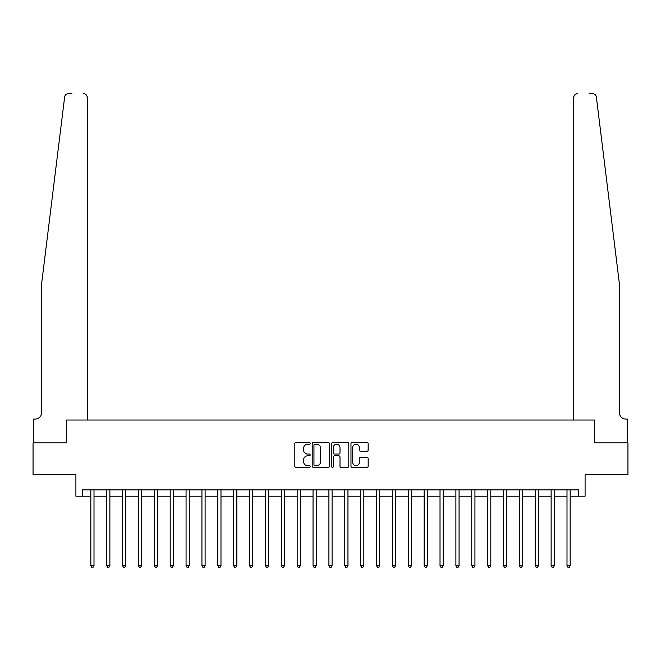 <?xml version="1.0" encoding="UTF-8"?>
<svg xmlns="http://www.w3.org/2000/svg" width="661" height="661" viewBox="0 0 661 661"><rect width="100%" height="100%" fill="white"/><g stroke="black" fill="none" stroke-linecap="round" stroke-linejoin="round"><path stroke-width="0.99" d="M310.183 443.349A0.876 0.876 0 0 0 309.315 442.473L296.07 442.473A1.248 1.248 0 0 0 294.823 443.721L294.823 466.154A1.248 1.248 0 0 0 296.07 467.401L309.315 467.401A0.876 0.876 0 0 0 310.183 466.534A0.876 0.876 0 0 0 309.315 465.658L307.596 465.658A3.991 3.991 0 0 1 303.606 461.667L303.606 459.8A3.991 3.991 0 0 1 307.596 455.809L309.315 455.809A0.876 0.876 0 0 0 310.183 454.942A0.876 0.876 0 0 0 309.315 454.066L307.596 454.066A3.991 3.991 0 0 1 303.606 450.083L303.606 448.208A3.991 3.991 0 0 1 307.596 444.225L309.315 444.225A0.876 0.876 0 0 0 310.183 443.349M366.929 451.265A1.248 1.248 0 0 0 368.169 450.017L368.169 443.721A1.248 1.248 0 0 0 366.929 442.473L352.222 442.473A1.248 1.248 0 0 0 350.974 443.721L350.974 466.154A1.248 1.248 0 0 0 352.222 467.401L366.929 467.401A1.248 1.248 0 0 0 368.169 466.154L368.169 458.552A1.248 1.248 0 0 0 366.929 457.305L360.633 457.305A1.248 1.248 0 0 0 359.386 458.552L359.386 462.328A3.338 3.338 0 0 1 356.048 465.658A3.338 3.338 0 0 1 352.718 462.328L352.718 447.555A3.338 3.338 0 0 1 356.048 444.225A3.338 3.338 0 0 1 359.386 447.555L359.386 450.017A1.248 1.248 0 0 0 360.633 451.265L366.929 451.265M71.909 93.68L68.413 93.68A3.809 3.809 0 0 0 64.638 97.027C66.885 93.044 66.885 93.044 64.638 97.027L41.56 284.156L41.56 412.72A6.346 6.346 0 0 1 35.207 419.066L33.306 419.066L33.306 442.878L66.381 442.878L33.05 442.878L33.05 474.623L75.908 474.623L75.908 496.204L82.253 496.204L82.253 489.859L578.747 489.859L578.747 496.204L585.092 496.204L585.092 474.623L627.95 474.623L627.95 442.878L594.619 442.878L594.619 420.024L573.731 420.024L573.731 97.489L573.731 420.024M87.269 420.024L87.269 97.489L87.269 420.024L66.381 420.024L66.381 442.878L66.381 420.024L594.619 420.024L594.619 442.878L627.694 442.878L627.694 419.066L625.793 419.066A6.346 6.346 0 0 1 619.44 412.72A6.346 6.346 0 0 0 625.793 419.066M329.409 443.721A1.248 1.248 0 0 0 328.162 442.473L313.454 442.473A1.248 1.248 0 0 0 312.207 443.721L312.207 466.154A1.248 1.248 0 0 0 313.454 467.401L328.162 467.401A1.248 1.248 0 0 0 329.409 466.154L329.409 443.721M332.838 442.473L347.546 442.473A1.248 1.248 0 0 1 348.793 443.721L348.793 466.154A1.248 1.248 0 0 1 347.546 467.401L341.25 467.401A1.248 1.248 0 0 1 340.002 466.154L340.002 457.057A1.248 1.248 0 0 0 338.754 455.809L334.582 455.809A1.248 1.248 0 0 0 333.334 457.057L333.334 466.534A0.876 0.876 0 0 1 332.466 467.401A0.876 0.876 0 0 1 331.591 466.534L331.591 443.721A1.248 1.248 0 0 1 332.838 442.473M82.253 496.204L90.83 496.204M94.002 496.204L106.702 496.204M109.875 496.204L122.574 496.204M125.747 496.204L138.446 496.204M141.619 496.204L154.319 496.204M157.492 496.204L170.191 496.204M173.364 496.204L186.063 496.204M189.236 496.204L201.936 496.204M205.108 496.204L217.808 496.204M220.981 496.204L233.68 496.204M236.853 496.204L249.552 496.204M252.725 496.204L265.425 496.204M268.597 496.204L281.297 496.204M284.47 496.204L297.169 496.204M300.342 496.204L313.041 496.204M316.214 496.204L328.914 496.204M332.086 496.204L344.786 496.204M347.959 496.204L360.658 496.204M363.831 496.204L376.53 496.204M379.703 496.204L392.403 496.204M395.575 496.204L408.275 496.204M411.448 496.204L424.147 496.204M427.32 496.204L440.019 496.204M443.192 496.204L455.892 496.204M459.065 496.204L471.764 496.204M474.937 496.204L487.636 496.204M490.809 496.204L503.508 496.204M506.681 496.204L519.381 496.204M522.554 496.204L535.253 496.204M538.426 496.204L551.125 496.204M554.298 496.204L566.998 496.204M570.17 496.204L578.747 496.204M314.826 444.225A0.876 0.876 0 0 0 313.95 445.093L313.95 464.79A0.876 0.876 0 0 0 314.826 465.658L316.636 465.658A3.991 3.991 0 0 0 320.626 461.667L320.626 448.208A3.991 3.991 0 0 0 316.636 444.225L314.826 444.225M340.002 447.621A3.338 3.338 0 0 0 336.672 444.283A3.338 3.338 0 0 0 333.334 447.621L333.334 452.818A1.248 1.248 0 0 0 334.582 454.066L338.754 454.066A1.248 1.248 0 0 0 340.002 452.818L340.002 447.621M94.159 489.859L94.093 490.024A1.272 1.272 0 0 0 94.002 490.495L94.002 565.667L90.83 565.667L90.83 490.495A1.272 1.272 0 0 0 90.731 490.024L90.673 489.859M94.002 565.667L93.044 567.32L91.78 567.32L90.83 565.667M87.269 97.489A3.809 3.809 0 0 0 83.46 93.68C85.756 93.928 87.029 95.192 87.269 97.489M41.56 412.72A6.346 6.346 0 0 1 35.207 419.066M611.128 216.717L596.362 97.027C594.115 93.044 594.115 93.044 596.362 97.027L619.44 284.156L619.44 412.72M589.091 93.68L592.587 93.68A3.809 3.809 0 0 1 596.362 97.027M577.54 93.68A3.809 3.809 0 0 0 573.731 97.489C573.971 95.192 575.244 93.928 577.54 93.68M110.032 489.859L109.966 490.024A1.272 1.272 0 0 0 109.875 490.495L109.875 565.667L106.702 565.667L106.702 490.495A1.272 1.272 0 0 0 106.603 490.024L106.545 489.859M109.875 565.667L108.916 567.32L107.652 567.32L106.702 565.667M125.904 489.859L125.838 490.024A1.272 1.272 0 0 0 125.747 490.495L125.747 565.667L122.574 565.667L122.574 490.495A1.272 1.272 0 0 0 122.475 490.024L122.417 489.859M125.747 565.667L124.797 567.32L123.524 567.32L122.574 565.667M141.776 489.859L141.71 490.024A1.272 1.272 0 0 0 141.619 490.495L141.619 565.667L138.446 565.667L138.446 490.495A1.272 1.272 0 0 0 138.347 490.024L138.289 489.859M141.619 565.667L140.669 567.32L139.397 567.32L138.446 565.667M157.649 489.859L157.582 490.024A1.272 1.272 0 0 0 157.492 490.495L157.492 565.667L154.319 565.667L154.319 490.495A1.272 1.272 0 0 0 154.228 490.024L154.162 489.859M157.492 565.667L156.541 567.32L155.269 567.32L154.319 565.667M173.521 489.859L173.455 490.024A1.272 1.272 0 0 0 173.364 490.495L173.364 565.667L170.191 565.667L170.191 490.495A1.272 1.272 0 0 0 170.1 490.024L170.034 489.859M173.364 565.667L172.414 567.32L171.141 567.32L170.191 565.667M189.393 489.859L189.327 490.024A1.272 1.272 0 0 0 189.236 490.495L189.236 565.667L186.063 565.667L186.063 490.495A1.272 1.272 0 0 0 185.972 490.024L185.906 489.859M189.236 565.667L188.286 567.32L187.013 567.32L186.063 565.667M205.265 489.859L205.199 490.024A1.272 1.272 0 0 0 205.108 490.495L205.108 565.667L201.936 565.667L201.936 490.495A1.272 1.272 0 0 0 201.845 490.024L201.779 489.859M205.108 565.667L204.158 567.32L202.886 567.32L201.936 565.667M221.138 489.859L221.071 490.024A1.272 1.272 0 0 0 220.981 490.495L220.981 565.667L217.808 565.667L217.808 490.495A1.272 1.272 0 0 0 217.717 490.024L217.651 489.859M220.981 565.667L220.03 567.32L218.758 567.32L217.808 565.667M237.01 489.859L236.944 490.024A1.272 1.272 0 0 0 236.853 490.495L236.853 565.667L233.68 565.667L233.68 490.495A1.272 1.272 0 0 0 233.589 490.024L233.523 489.859M236.853 565.667L235.903 567.32L234.63 567.32L233.68 565.667M252.882 489.859L252.816 490.024A1.272 1.272 0 0 0 252.725 490.495L252.725 565.667L249.552 565.667L249.552 490.495A1.272 1.272 0 0 0 249.461 490.024L249.395 489.859M252.725 565.667L251.775 567.32L250.502 567.32L249.552 565.667M268.754 489.859L268.688 490.024A1.272 1.272 0 0 0 268.597 490.495L268.597 565.667L265.425 565.667L265.425 490.495A1.272 1.272 0 0 0 265.334 490.024L265.268 489.859M268.597 565.667L267.647 567.32L266.375 567.32L265.425 565.667M284.627 489.859L284.56 490.024A1.272 1.272 0 0 0 284.47 490.495L284.47 565.667L281.297 565.667L281.297 490.495A1.272 1.272 0 0 0 281.206 490.024L281.14 489.859M284.47 565.667L283.519 567.32L282.247 567.32L281.297 565.667M300.499 489.859L300.433 490.024A1.272 1.272 0 0 0 300.342 490.495L300.342 565.667L297.169 565.667L297.169 490.495A1.272 1.272 0 0 0 297.078 490.024L297.012 489.859M300.342 565.667L299.392 567.32L298.119 567.32L297.169 565.667M316.371 489.859L316.305 490.024A1.272 1.272 0 0 0 316.214 490.495L316.214 565.667L313.041 565.667L313.041 490.495A1.272 1.272 0 0 0 312.95 490.024L312.884 489.859M316.214 565.667L315.264 567.32L313.992 567.32L313.041 565.667M332.243 489.859L332.177 490.024A1.272 1.272 0 0 0 332.086 490.495L332.086 565.667L328.914 565.667L328.914 490.495A1.272 1.272 0 0 0 328.823 490.024L328.757 489.859M332.086 565.667L331.136 567.32L329.864 567.32L328.914 565.667M348.116 489.859L348.05 490.024A1.272 1.272 0 0 0 347.959 490.495L347.959 565.667L344.786 565.667L344.786 490.495A1.272 1.272 0 0 0 344.695 490.024L344.629 489.859M347.959 565.667L347.008 567.32L345.736 567.32L344.786 565.667M363.988 489.859L363.922 490.024A1.272 1.272 0 0 0 363.831 490.495L363.831 565.667L360.658 565.667L360.658 490.495A1.272 1.272 0 0 0 360.567 490.024L360.501 489.859M363.831 565.667L362.881 567.32L361.608 567.32L360.658 565.667M379.86 489.859L379.794 490.024A1.272 1.272 0 0 0 379.703 490.495L379.703 565.667L376.53 565.667L376.53 490.495A1.272 1.272 0 0 0 376.44 490.024L376.373 489.859M379.703 565.667L378.753 567.32L377.481 567.32L376.53 565.667M395.732 489.859L395.666 490.024A1.272 1.272 0 0 0 395.575 490.495L395.575 565.667L392.403 565.667L392.403 490.495A1.272 1.272 0 0 0 392.312 490.024L392.246 489.859M395.575 565.667L394.625 567.32L393.353 567.32L392.403 565.667M411.605 489.859L411.539 490.024A1.272 1.272 0 0 0 411.448 490.495L411.448 565.667L408.275 565.667L408.275 490.495A1.272 1.272 0 0 0 408.184 490.024L408.118 489.859M411.448 565.667L410.498 567.32L409.225 567.32L408.275 565.667M427.477 489.859L427.411 490.024A1.272 1.272 0 0 0 427.32 490.495L427.32 565.667L424.147 565.667L424.147 490.495A1.272 1.272 0 0 0 424.056 490.024L423.99 489.859M427.32 565.667L426.37 567.32L425.097 567.32L424.147 565.667M443.349 489.859L443.283 490.024A1.272 1.272 0 0 0 443.192 490.495L443.192 565.667L440.019 565.667L440.019 490.495A1.272 1.272 0 0 0 439.929 490.024L439.862 489.859M443.192 565.667L442.242 567.32L440.97 567.32L440.019 565.667M459.221 489.859L459.155 490.024A1.272 1.272 0 0 0 459.065 490.495L459.065 565.667L455.892 565.667L455.892 490.495A1.272 1.272 0 0 0 455.801 490.024L455.735 489.859M459.065 565.667L458.114 567.32L456.842 567.32L455.892 565.667M475.094 489.859L475.028 490.024A1.272 1.272 0 0 0 474.937 490.495L474.937 565.667L471.764 565.667L471.764 490.495A1.272 1.272 0 0 0 471.673 490.024L471.607 489.859M474.937 565.667L473.987 567.32L472.714 567.32L471.764 565.667M490.966 489.859L490.9 490.024A1.272 1.272 0 0 0 490.809 490.495L490.809 565.667L487.636 565.667L487.636 490.495A1.272 1.272 0 0 0 487.545 490.024L487.479 489.859M490.809 565.667L489.859 567.32L488.586 567.32L487.636 565.667M506.838 489.859L506.772 490.024A1.272 1.272 0 0 0 506.681 490.495L506.681 565.667L503.508 565.667L503.508 490.495A1.272 1.272 0 0 0 503.418 490.024L503.352 489.859M506.681 565.667L505.731 567.32L504.459 567.32L503.508 565.667M522.711 489.859L522.653 490.024A1.272 1.272 0 0 0 522.554 490.495L522.554 565.667L519.381 565.667L519.381 490.495A1.272 1.272 0 0 0 519.29 490.024L519.224 489.859M522.554 565.667L521.603 567.32L520.331 567.32L519.381 565.667M538.583 489.859L538.525 490.024A1.272 1.272 0 0 0 538.426 490.495L538.426 565.667L535.253 565.667L535.253 490.495A1.272 1.272 0 0 0 535.162 490.024L535.096 489.859M538.426 565.667L537.476 567.32L536.203 567.32L535.253 565.667M554.455 489.859L554.397 490.024A1.272 1.272 0 0 0 554.298 490.495L554.298 565.667L551.125 565.667L551.125 490.495A1.272 1.272 0 0 0 551.034 490.024L550.968 489.859M554.298 565.667L553.348 567.32L552.084 567.32L551.125 565.667M570.327 489.859L570.269 490.024A1.272 1.272 0 0 0 570.17 490.495L570.17 565.667L566.998 565.667L566.998 490.495A1.272 1.272 0 0 0 566.907 490.024L566.841 489.859M570.17 565.667L569.22 567.32L567.956 567.32L566.998 565.667"/></g></svg>
